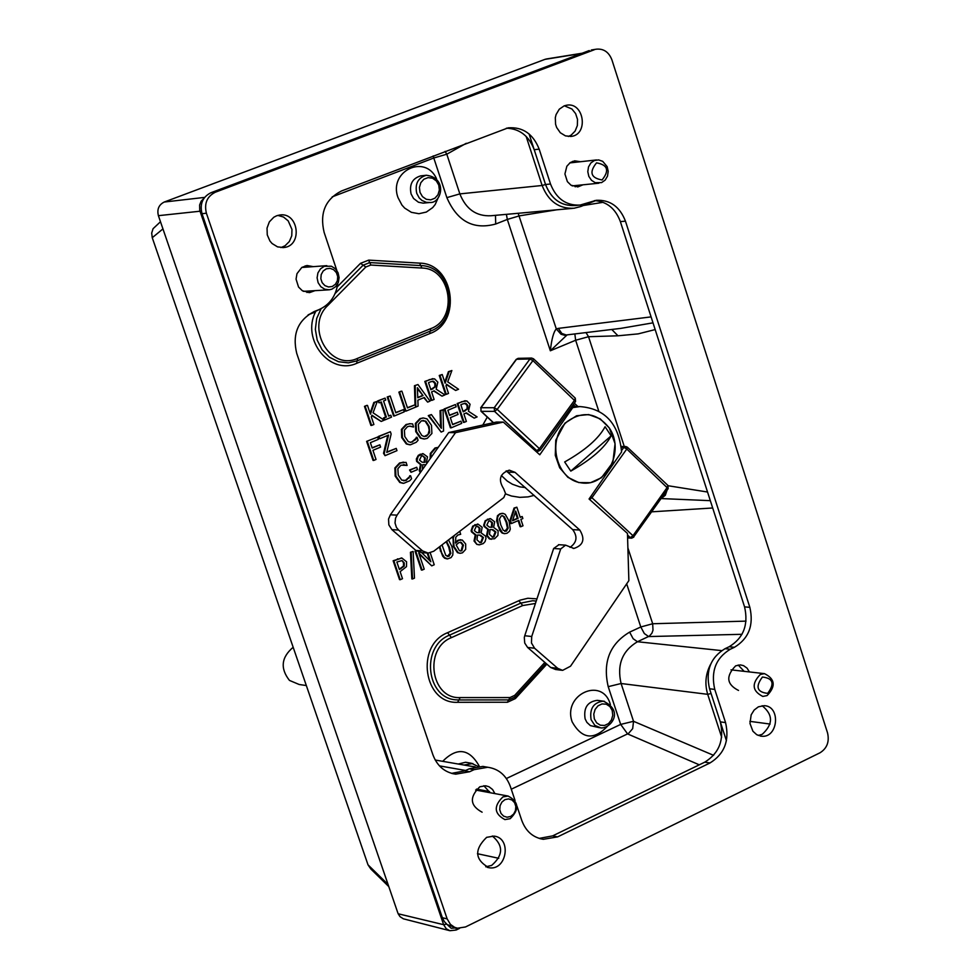 <?xml version="1.0" encoding="UTF-8"?>
<svg xmlns="http://www.w3.org/2000/svg" width="980" height="980" viewBox="0 0 980 980"><rect width="100%" height="100%" fill="white"/><g stroke="black" fill="none" stroke-linecap="round" stroke-linejoin="round"><path stroke-width="1.47" d="M160.487 221.75L153.064 228.695L151.692 233.056L152.255 237.699L368.015 864.838L370.844 869.015L388.803 886.594M491.446 539.294L489.314 538.853L486.558 535.509L487.783 529.47L483.961 526.321L483.691 525.121L485.247 520.649L490.416 518.677M384.846 419.93L391.486 417.162L390.836 415.226L388.656 416.132L383.56 400.979L385.74 400.073L385.091 398.125L378.439 400.881L379.089 402.829L381.281 401.923L386.377 417.076L384.185 417.982L384.846 419.93L384.136 419.918L383.474 417.982L385.655 417.076L380.657 402.18M379.089 402.829L377.729 400.881L385.091 398.125M388.558 415.863L390.836 415.226M371.616 425.43L370.906 425.43L364.474 406.357L366.765 405.401L365.185 406.357L371.616 425.43L373.895 424.487L371.334 416.868L371.922 415.202L381.183 421.449L384.148 420.212L373.062 412.801L377.325 401.335L374.532 402.486L370.428 414.173L367.476 405.401M370.085 413.144L373.833 402.486L377.325 401.335M381.183 421.449L371.788 415.581M405.267 411.135L398.897 392.135L401.175 391.192L399.62 392.135L405.99 411.135L405.267 411.135M407.411 407.68L415.104 404.777L407.496 407.937L401.886 391.192M415.018 404.777L414.466 385.704L417.97 384.552L414.466 385.704M405.99 411.135L418.093 406.1L417.86 400.159L424.34 397.464L427.648 402.119L423.789 397.696M395.736 412.531L403.454 409.628L395.822 412.801L390.187 396.018L387.909 396.961L394.303 415.998L404.201 411.87L403.454 409.628M394.303 415.998L393.58 415.986L387.198 396.974L390.187 396.018M372.094 447.774L379.848 444.834L372.18 448.056L370.366 442.678L378.378 439.334L377.619 437.08L366.618 441.368L373.037 460.404L373.748 460.429L376.026 459.461L372.939 450.31L380.608 447.088L379.848 444.834M431.849 400.367L434.103 399.436L431.592 391.902L434.165 390.836L442.017 396.141L444.932 394.928L436.186 389.195L437.84 382.188L434.544 378.831L429.902 379.615L425.528 381.428L431.849 400.367L431.127 400.367L424.805 381.428L432.768 378.697M442.017 396.141L433.711 391.02M409.738 444.798L406.296 443.952L401.702 437.546L401.408 429.424L406.075 424.487L410.216 423.728M413.438 427.011L409.64 426.153L413.609 426.937L412.592 423.899L409.959 423.74L406.798 424.499L402.131 429.436L402.425 437.558L407.019 443.965L410.412 444.81L416.182 442.311L418.08 440.29L417.076 437.288L411.906 441.943L410.302 442.323M446.28 394.364L445.545 394.377L439.248 375.463L442.225 374.532L439.983 375.45L446.28 394.364L448.522 393.433L446.01 385.887L446.574 384.234L455.651 390.469L458.554 389.256L447.701 381.869L451.878 370.538L449.146 371.665L445.116 383.217L442.225 374.532M444.761 382.151L448.411 371.677L451.878 370.538M455.651 390.469L446.439 384.65M450.433 427.831L444.148 408.966L455.418 404.556L444.883 408.966L451.168 427.831L450.433 427.831M449.502 415.152L457.317 412.188L449.587 415.434L447.86 410.265L456.166 406.786L455.418 404.556M452.576 424.389L460.955 421.18L452.662 424.659L450.335 417.664L458.064 414.418L457.317 412.188M379.799 438.734L378.329 436.48L390.371 431.751L379.04 436.492L379.799 438.734L388.558 435.071L384.234 453.324L385.03 455.676L396.986 450.641L396.238 448.399L386.745 452.393L391.143 434.03L390.371 431.751M386.83 452.037L396.238 448.399M385.03 455.676L383.523 453.311L387.762 435.402M411.037 472.311L409.542 469.996L416.708 467.276L410.265 470.02L411.037 472.311L417.48 469.579L416.708 467.276M423.85 438.979L420.236 438.06L415.765 431.629L415.361 423.458L419.967 418.619L423.287 417.982M430.196 458.677L430.281 453.458L434.998 447.983L437.729 447.444L435.733 447.995L431.016 453.471L430.796 457.832M441.135 432.058L428.272 415.606L431.408 414.589L428.995 415.606L441.135 432.058L443.56 431.041L443.07 409.714L440.792 410.669L441.343 428.321L431.408 414.589M440.584 427.28L440.057 410.669L443.07 409.714M464.14 422.368L466.37 421.437L463.883 413.94L466.431 412.874L474.222 418.129L477.101 416.916L468.428 411.233L470.069 404.25L466.811 400.93L462.205 401.727L457.868 403.527L464.14 422.368L463.405 422.368L457.146 403.527L465.096 400.783M474.222 418.129L465.99 413.058M403.662 480.825L405.401 480.433L410.571 475.753L406.112 480.457L401.763 480.151L398.26 475.092L397.856 468.722L400.979 465.169L407.092 465.414L406.075 462.376L400.269 463.013L395.589 467.975L395.883 476.096L400.489 482.503L403.736 483.324L409.677 480.8L411.576 478.755L410.571 475.753M403.037 483.299L399.779 482.466L395.173 476.072L394.879 467.95L399.558 462.989L403.981 462.217M406.921 465.5L403.282 464.655M420.298 472.63L419.256 470.67L420.494 464.569L416.61 461.36L416.341 458.959L418.374 455.222L422.993 453.691M400.232 579.695L402.498 578.69L400.122 571.659L406.492 566.636L406.577 561.797L401.874 558.012L393.85 560.817L400.232 579.695L399.522 579.621L393.139 560.768L401.727 558M411.171 552.304L412.543 578.972L411.833 578.911L410.449 552.255L413.131 551.446L410.449 552.255M447.052 558.882L444.626 558.196L442.752 556.26L439.236 547.012M459.816 553.247L457.501 552.671L453.336 546.571L453.054 536.452M455.382 542.332L457.905 540.286L460.539 539.76M478.889 544.794L476.795 544.353L474.026 540.997L475.251 534.945L471.417 531.797L471.147 530.596L472.715 526.113L477.909 524.141M504.541 533.696L502.079 533.022L499.788 530.425L496.578 520.772L497.473 515.713L499.861 513.802L502.471 513.373M416.5 550.944L415.777 551.262L422.111 570.078L421.388 570.029L415.055 551.213L416.194 550.711M429.767 560.695L427.182 553.026M422.111 570.078L424.218 569.16L418.754 552.941L431.715 565.864L419.097 553.945M520.87 526.726L523.002 525.795L520.882 519.4L522.855 518.543L522.193 516.546L520.221 517.403L516.84 507.199L514.806 508.081L510.58 520.919L511.45 523.541L518.763 520.343L520.87 526.726L520.123 526.689L518.114 520.613M511.45 523.541L510.702 523.491L509.833 520.87L514.059 508.044L516.84 507.199M520.123 517.085L522.193 516.546M204.612 197.397L164.26 202.027L545.003 59.351L581.41 53.508M546.681 58.935L545.003 59.351M511.278 789.219L628.499 733.457L632.676 728.655L633.533 721.305L620.671 724.416L627.617 733.934L699.279 764.817M721.635 650.61L637.453 641.741L649.409 636.094L651.92 633.19L652.999 630.226L652.68 623.746L640.798 626.98L644.326 633.545L648.638 636.559L741.983 634.305M661.12 498.563L710.329 500.67M707.536 492.021L668.164 485.749M661.083 498.6L665.31 495.28L667.062 490.172M611.765 329.476L617.976 335.797L638.201 333.874L655.167 329.574M652.999 322.837L620.806 328.374M586.016 332.6L588.539 336.716L617.976 335.797M574.844 333.947L575.64 340.244L588.539 336.716L624.248 446.402M567.065 334.891L564.517 335.258L561.001 334.229L556.297 328.925C553.602 331.865 551.618 339.154 550.344 350.779L567.114 334.891M620.757 328.386L566.22 334.976L561.834 333.482L558.343 328.374L556.297 328.925L518.151 213.297M506.391 214.351L507.322 219.434L519.339 215.87L556.738 209.806M433.209 155.93L433.785 158L446.794 154.203L445.091 151.386M446.611 924.116L443.634 924.691L398.162 913.777L400.048 916.68L403.38 918.823L449.232 930.535M397.905 913.115L158.405 215.674L200.03 211.214L443.634 924.691L446.317 928.82L449.845 930.718L456.153 930.032L456.215 927.925L451.155 928.256L447.395 924.728M164.26 202.027C158.809 204.759 156.861 209.316 158.405 215.674M494.582 538.755L497.913 535.435L498.134 530.756L493.626 527.399L494.68 521.813L490.564 518.677L488.089 519.241L485.59 521.152L484.402 524.57L484.696 526.358L488.518 529.506L487.293 535.558L490.061 538.902L494.582 538.755M490.074 529.555L492.903 529.653L495.917 532.005L493.994 536.881L492.707 537.163L489.498 534.382L490.074 529.555M486.852 525.096L488.689 521.103L490.037 520.784L492.499 522.793L492.083 527.252L489.351 527.118L486.852 525.096M492.083 527.252L491.348 527.216L491.764 522.757L489.78 520.797M492.205 537.114L493.246 536.832L495.182 531.956L491.923 529.58M492.903 529.653L492.156 529.616M490.368 527.228L491.348 527.216M488.493 529.433L487.758 529.384M488.518 529.506L487.783 529.47M384.185 417.982L383.474 417.982M386.377 417.076L385.655 417.076M378.439 400.881L377.729 400.881M365.185 406.357L364.474 406.357M374.532 402.486L373.833 402.486M399.62 392.135L398.897 392.135M415.189 385.691L415.79 406.847L415.104 404.777M423.005 395.565L417.762 397.745L417.394 387.725L423.005 395.565L417.431 388.791M417.75 397.451L422.282 395.577M427.648 402.119L430.024 401.126L417.97 384.552M387.909 396.961L387.198 396.974M377.619 437.08L366.618 441.368M367.316 441.38L373.748 460.429M430.747 381.747L433.662 381.281L435.561 383.352L435.598 386.733L430.894 389.795L428.517 382.678L430.747 381.747M430.808 389.538L434.875 386.733L434.838 383.364L432.548 381.22M435.598 386.733L434.875 386.733M433.662 381.281L432.927 381.293M425.528 381.428L424.805 381.428M409.959 423.74L409.236 423.728M417.076 437.288L415.618 439.628L410.877 442.348L408.28 441.625L404.789 436.553L404.385 430.183L407.509 426.655L409.665 426.153M416.916 437.35L416.194 437.337M415.618 439.628L414.895 439.616M439.983 375.45L439.248 375.463M449.146 371.665L448.411 371.677M444.883 408.966L444.148 408.966M451.168 427.831L461.69 423.397L460.955 421.18M379.04 436.492L378.329 436.48M384.234 453.324L383.523 453.311M410.265 470.02L409.542 469.996M427.023 418.889L423.409 417.982L420.69 418.619L416.084 423.47L416.488 431.629L420.959 438.072L424.475 438.991L427.292 438.342L431.898 433.466L431.494 425.332L427.023 418.889M421.437 420.788L425.847 421.18L429.142 426.325L429.657 432.609L426.57 436.161L424.291 436.553L421.841 435.524L418.84 430.649L418.325 424.34L421.437 420.788M424.242 436.553L428.015 434.507L429.203 430.196L428.419 426.312L425.124 421.18L423.041 420.396M416.084 423.47L415.361 423.458M432.952 454.793L436.112 450.335M428.995 415.606L428.272 415.606M440.792 410.669L440.057 410.669M463.05 403.834L465.929 403.368L467.815 405.426L467.852 408.783L463.185 411.857L460.833 404.765L463.05 403.834M463.099 411.576L467.117 408.783L467.08 405.426L464.863 403.307M467.852 408.783L467.117 408.783M465.929 403.368L465.194 403.368M457.868 403.527L457.146 403.527M409.101 478.118L408.391 478.093M410.399 475.827L409.689 475.802M403.442 462.229L402.719 462.217M427.39 462.646L426.398 462.438L427.501 456.876L423.115 453.679L418.24 456.141L417.051 460.171L417.333 461.384L421.216 464.594L419.979 470.694L420.653 472.127M419.514 460.122L421.4 456.104L422.674 455.81L425.283 457.856L424.855 462.352L422.062 462.193L419.514 460.122M422.307 469.8L422.797 464.667L425.847 464.814M424.855 462.352L424.132 462.34L424.56 457.832L422.429 455.823M425.761 464.924L424.303 464.692M425.688 464.777L424.965 464.765M421.192 464.52L420.469 464.496M421.216 464.594L420.494 464.569M404.213 566.121L399.399 569.527L396.863 562.005L402.033 560.572L404.238 562.9L404.213 566.121L403.49 566.06L403.515 562.851L402.033 560.572M399.301 569.196L403.49 566.06M393.85 560.817L393.139 560.768M412.543 578.972L414.479 578.127L413.131 551.446M439.873 546.534L441.784 553.112L444.393 557.436L447.493 558.918L451.082 557.596L452.76 555.084L453.005 551.385L451.792 546.301L448.46 539.956M446.562 541.413L449.502 547.306L450.812 553.284L448.987 556.346L445.79 555.44L442.017 544.892M447.333 556.554L450.09 553.235L448.779 547.257L446.17 541.72M454.353 535.46L453.274 537.971L454.059 546.62L458.236 552.732L460.282 553.284L462.511 552.806L465.672 549.4L465.672 543.998L462.254 540.017L458.628 540.335L455.565 543.177L455.774 537.236L457.819 535.056L460.429 534.333M458.236 552.732L457.501 552.671M461.188 542.344L463.43 545.113L461.837 550.748L460.649 550.993L459.387 550.613L456.166 544.978L458.824 542.638L461.188 542.344L460.233 542.234M460.674 534.345L459.963 531.895M460.184 550.932L461.102 550.699L462.695 545.064L460.465 542.295M477.53 544.402L479.441 544.831L483.299 543.557L485.1 541.56L485.982 538.265L485.639 536.232L481.119 532.863L482.172 527.277L478.044 524.141L473.45 526.15L471.858 530.045L472.152 531.834L475.962 534.921L474.761 541.046L476.795 544.353M475.986 534.994L475.251 534.945M475.962 534.921L475.227 534.872M479.673 542.601L480.739 542.32L482.675 537.432L479.441 535.056M480.384 535.129L483.41 537.481L481.474 542.369L480.188 542.651L476.966 539.87L477.542 535.043L479.649 535.092M477.774 532.691L478.828 532.691L479.245 528.22L477.272 526.26M479.563 532.728L476.819 532.593L474.308 530.572L476.158 526.566L477.517 526.248L479.98 528.257L479.563 532.728L478.828 532.691M507.052 533.243L509.429 531.319L510.274 529.139L509.122 521.225L505.288 514.378L503.206 513.41L500.609 513.839L498.673 515.174L497.362 517.93L498.514 525.88L502.336 532.716L504.394 533.671L507.052 533.243M503.218 530.266L500.78 524.888L499.469 518.959L501.295 515.909L502.397 515.652L504.369 516.779L506.868 522.205L508.167 528.147L506.366 531.172L503.218 530.266M504.761 531.38L507.42 528.098L506.121 522.168L503.634 516.742L502.127 515.676M431.715 565.864L434.238 564.762L430.245 552.879M427.917 553.088L430.833 561.773L421.743 552.634M415.777 551.262L415.055 551.213M518.089 518.334L512.528 520.772L515.688 511.07L518.089 518.334L517.342 518.298L515.321 512.185M512.663 520.343L517.342 518.298M514.806 508.081L514.059 508.044M510.58 520.919L509.833 520.87M306.336 685.547L299.17 684.493L289.468 680.414C280.047 668.385 281.285 657.335 293.167 647.266M480.972 411.22L480.984 407.717L480.972 411.22M532.912 360.603L533.488 358.778L531.564 358.055L529.947 358.974L532.912 360.603L575.566 401.482L575.272 398.137L574.721 399.975L539.429 448.668L536.758 450.641L538.314 451.216L540.298 450.151L539.429 448.668L497.203 409.383L494.226 407.729L494.545 411.38L497.203 409.383L532.912 360.603M575.223 398.088L533.488 358.778L531.564 358.055L518.138 358.349L516.203 359.391L518.31 358.349M589.642 499.506L592.018 497.595L626.784 449.024L627.298 447.162L625.546 446.451L623.844 447.382L626.784 449.024L668.152 488.64L667.846 485.357L667.343 487.219L632.982 535.705L630.312 537.628L631.671 538.179L633.803 537.101L632.982 535.705L590.72 496.615M667.797 485.321L627.298 447.162L621.234 446.317M633.435 537.224L668.152 488.64M609.303 427.99C625.118 450.727 606.694 487.146 581.361 482.858C555.819 479.857 546.301 438.82 567.224 421.535C582.904 410.583 596.93 412.739 609.303 427.99M564.664 461.972C585.305 450.286 598.78 438.538 605.077 426.729L611.128 435.855C604.868 447.701 591.43 459.449 570.789 471.111L564.664 461.972M611.128 435.855L570.789 471.111M596.538 162.852C607.759 164.861 609.597 170.569 602.063 179.965C590.818 177.956 588.98 172.26 596.538 162.852M594.444 160.487L590.866 162.962L588.515 166.918L587.792 171.684L588.845 176.412L591.479 180.308L595.227 182.684L601.585 182.599L605.162 180.1L607.502 176.131L608.2 171.353L607.135 166.625L602.7 161.333L598.596 159.911L594.444 160.487M762.416 677.045C773.122 678.209 774.874 683.648 767.683 693.362C756.964 692.198 755.213 686.76 762.416 677.045M760.296 674.485C751.391 683.734 752.223 691.047 762.808 696.437L767.095 695.58C776.001 686.294 775.131 678.981 764.486 673.64L760.296 674.485M326.316 268.814L330.064 268.324L333.666 269.696L336.397 272.636L337.72 276.568L337.377 280.709L335.43 284.249L332.269 286.491L328.508 286.981L324.907 285.621L322.163 282.681L320.84 278.749L321.195 274.596L323.143 271.043L326.316 268.814M324.27 266.303L320.448 268.888L317.912 272.954L317.104 277.842L318.132 282.706L320.852 286.724L324.784 289.235L329.268 289.811L331.963 289.149L335.785 286.552L338.308 282.448L339.105 277.561L338.039 272.697L335.295 268.679L331.338 266.205L324.27 266.303M504.957 799.643L508.534 798.908L511.964 799.986L514.561 802.657L515.823 806.405L515.492 810.472L513.643 814.062L510.629 816.475L507.052 817.222L503.622 816.144L501.013 813.473L499.751 809.725L500.082 805.646L501.944 802.044L504.957 799.643M502.887 796.936C493.455 806.209 494.116 813.755 504.896 819.598L510.2 818.692C519.633 809.37 518.922 801.812 508.081 796.042L502.887 796.936M391.902 529.629L398.566 530.045L422.588 550.919L428.187 553.1L433.736 551.226L503.806 497.583L505.545 493.455L503.61 488.689C497.987 479.649 499.874 473.463 509.282 470.155L515.063 472.36L579.78 530.033C585.342 539.159 583.394 545.297 573.913 548.445L565.57 545.137L560.695 548.959L531.724 636.498L524.741 635.738L524.3 637.551L524.729 643.052L527.595 647.437L534.59 648.233L557.718 668.336L562.618 670.369L570.519 666.216L628.866 580.638L627.457 533.426L589.066 498.992L621.59 451.939C618.797 423.605 604.868 408.488 579.829 406.577L572.749 407.607L539.772 454.781L503.316 422.098L455.529 432.658L448.73 432.56L390.383 514.794L388.546 519.057L388.852 524.9L391.902 529.629L415.863 550.442L421.449 552.61L427.231 553.038M448.73 432.56L496.407 422.049L503.316 422.098M571.83 406.627L575.848 406.577M527.595 647.437L550.687 667.478L555.562 669.511L561.663 670.259M524.741 635.738L553.651 548.494L558.968 544.721M570.005 547.367C576.914 542.528 577.808 536.611 572.7 529.629L506.182 470.829M534.59 648.233L531.454 642.954L531.724 636.498M455.529 432.658L397.047 515.149L390.383 514.794M398.566 530.045L396.435 527.424L395.026 522.989L395.504 518.285L397.047 515.149M572.749 407.607L571.132 407.607M594.48 200.606C606.841 201.525 615.477 208.532 620.365 221.603L625.461 221.174C619.813 206.633 610.075 199.675 596.257 200.312L580.05 205.077C566.146 205.727 556.297 198.707 550.503 184.007L545.529 184.51C551.311 199.185 561.136 206.192 575.027 205.543L578.531 205.212M625.461 221.174L749.847 607.331L744.567 606.877L620.365 221.603M591.798 49.919L596.342 49.184C603.643 48.498 608.825 52.038 611.9 59.817L827.549 732.905C829.545 741.738 827.034 748.365 820.015 752.787L465.488 926.97L457.501 928.195L454.61 927.325L450.445 924.397L447.162 918.909L442.348 917.697L444.295 921.555L447.162 924.557L455.602 927.717M442.348 917.697L202.015 213.689L206.4 213.224C204.036 203.424 207.025 196.417 215.355 192.215L210.945 192.729C202.627 196.919 199.65 203.914 202.015 213.689M210.945 192.729L589.262 50.556M568.363 136.502L571.205 135.081L575.138 131.051L577.355 125.563L577.526 119.438L575.628 113.631L571.94 109.013L564.345 105.803M485.725 866.786L491.617 865.438C503.304 855.258 503.536 845.446 492.315 836.014M758.275 735.466L762.207 734.326C773.245 724.257 773.232 714.726 762.134 705.723M280.929 247.597L285.094 245.747L289.345 241.509L291.758 235.788L291.967 229.455L288.194 220.855L283.49 217.021L277.83 215.392M744.151 671.349L738.197 665.016M306.973 292.493L310.403 290.925M308.761 266.977L305.148 265.874M490.024 792.698L483.863 785.727M575.174 186.812L577.894 185.318L572.259 185.906M575.456 162.288L572.479 161.394M576.767 205.261C562.165 206.878 551.752 199.969 545.529 184.51L534.21 149.72L539.172 149.132L550.503 184.007M506.366 128.196C519.62 128.686 528.906 135.865 534.21 149.72M337.769 283.698C335.846 296.254 329.525 304.927 318.806 309.717L314.176 311.554C297.932 320.117 292.114 334.045 296.72 353.339L432.903 754.784C437.19 766.078 444.798 772.534 455.712 774.163L469.616 771.75L464.765 770.893L451.56 773.367M464.765 770.893L469.187 768.822L474.051 769.668L487.746 767.254C498.6 768.847 506.146 775.241 510.347 786.45L515.051 800.464M486.239 766.997L482.871 766.409L469.187 768.822M516.962 806.136L521.777 820.456C525.819 831.285 532.998 837.569 543.312 839.309L557.596 836.883L552.61 835.891L539.172 838.402M552.61 835.891L704.779 762.158L709.998 762.967C724.477 753.963 729.659 740.5 725.555 722.591L720.3 721.88C724.404 739.753 719.234 753.179 704.779 762.158M720.3 721.88L709.532 688.769L714.763 689.418C710.672 671.41 715.841 658.009 730.296 649.238L725.041 648.687C710.61 657.445 705.441 670.81 709.532 688.769M725.041 648.687L729.145 646.751L734.412 647.302C748.781 638.568 753.926 625.24 749.847 607.331M744.567 606.877C748.634 624.75 743.502 638.041 729.145 646.751M539.172 149.132C533.108 133.856 522.769 126.763 508.142 127.853L341.444 191.002C325.323 199.271 319.554 213.052 324.123 232.358L336.863 270.554M474.051 769.668L469.616 771.75M709.998 762.967L557.596 836.883M734.412 647.302L730.296 649.238M714.763 689.418L725.555 722.591M594.309 49.747L215.355 192.215M564.137 105.877L566.501 105.24C583.957 101.626 588.919 134.493 571.23 136.416L565.46 135.889L560.291 132.729L556.64 127.474L555.599 124.338L555.305 117.747L556.077 114.574L559.262 109.209L564.137 105.877M486.644 837.337L493.92 836.111C512.001 837.704 506.844 871.036 489.008 867.729C474.798 859.766 474.014 849.636 486.644 837.337M758.385 706.825L764.204 705.673C781.048 706.115 778.23 738.295 761.534 736.225L756.781 734.743L752.922 731.252L749.97 723.448L751.17 714.837L754.147 710.047L758.385 706.825M276.568 215.808L279.606 215.037C298.643 211.68 302.967 245.992 283.722 247.548L277.561 246.874L272.109 243.542L269.953 241.043L267.258 234.882L267.038 228.107L269.341 221.872L273.775 217.254L276.568 215.808M738.516 690.447C726.584 684.395 725.629 676.2 735.662 665.837L740.365 664.893L743.575 665.653L747.042 668.115L749.443 671.937M314.984 290.656L309.729 292.555L302.355 290.754L298.533 287.018L296.058 279.141L296.977 273.677L301.84 267.418L306.985 265.507L313.331 266.646M482.111 812.2C469.971 805.634 469.212 797.169 479.82 786.781L485.639 785.776L489.02 786.756L492.585 789.513L494.912 793.604M582.929 184.816L578.029 186.837L571.046 185.245L567.383 181.643L564.921 173.975L566.844 166.257L570.25 162.57L574.66 160.83L580.479 161.725M206.4 213.224L447.162 918.909M356.83 360.983L356.879 363.237L429.926 333.531L429.902 331.289M357.467 360.689L430.416 331.081L430.6 328.692L357.467 358.398C329.819 371.432 304.719 326.634 327.945 305.331L365.834 266.989L370.783 265.041L421.817 268.042L420.861 265.592L369.877 262.579M315.523 311.897C301.093 339.827 330.26 375.732 356.879 363.237M321.085 308.688L316.687 318.488L315.352 329.354L317.214 340.158L322.077 349.774L329.427 357.222L338.504 361.73L348.365 362.845L357.32 360.787L357.467 358.398M348.365 362.845L357.32 360.787L430.416 331.081C460.833 320.46 452.968 265.947 420.861 265.592L369.84 262.579L363.151 265.176L360.481 263.351L337.255 286.834M365.834 266.989L363.151 265.176L335.111 293.522M369.619 262.567L368.725 260.117L360.481 263.351M420.616 265.58L419.722 263.142L368.725 260.117M429.926 333.531C462.401 322.249 453.936 263.4 419.722 263.142M626.673 583.847L640.798 626.98L629.613 632.137C609.707 644.007 602.565 662.186 608.213 686.662L620.671 724.416L506.366 778.524M332.208 196.857L433.785 158L446.868 197.629C457.158 221.309 473.45 230.104 495.709 224.016L507.322 219.434L550.344 350.779L575.64 340.244L598.731 411.037M536.954 598.866L527.816 598.266L520.074 600.164L447.578 632.7C415.042 645.318 423.666 704.265 457.697 702.305L507.469 702.244L515.382 698.581L546.852 664.158M479.208 766.311L479.024 765.748C469.102 748.5 456.974 747.017 442.666 761.325M436.529 178.752C425.1 153.346 388.154 171.304 398.039 197.678L401.947 205.089L404.703 208.115L411.404 212.342L418.926 213.714L426.337 212.06L432.682 207.613L435.194 204.502L438.513 197.005M487.281 417.088L482.797 425.051M505.509 493.871L511.487 496.027L519.755 497.35L528.098 496.885L534.21 495.366M610.405 704.596L610.246 704.106C602.173 676.176 562.153 694.759 572.21 721.978C581.961 739.043 593.684 740.513 607.367 726.364M514.721 697.552L515.382 698.581M508.522 699.904L507.469 702.244M458.75 699.953L457.697 702.305M459.069 699.953L508.755 699.904L509.943 697.564L460.147 697.589C430.845 699.255 423.434 648.515 451.437 637.625L522.707 605.542L518.837 600.691M535.656 601.022L532.691 600.74L520.772 603.116L449.502 635.163L447.578 632.7M451.437 637.625L449.502 635.163C420.322 646.469 426.312 699.193 456.803 699.867L458.971 699.953L460.147 697.589M469.824 766.042L475.141 766.826M472.801 763.506L464.055 765.037M458.297 764.033L465.574 762.256L471.331 763.249L478.02 766.385M498.747 858.296L477.456 853.715M726.437 740.733L711.076 693.509L707.707 694.33L721.66 737.205M526.15 136.416L542.124 185.489L545.529 184.51L529.077 133.942M489.559 791.534L476.476 789.12M770.121 724.061L749.872 721.354M201.304 210.921L200.03 211.214L199.736 210.198L199.638 204.979L201.182 201.169L203.95 198.315M594.333 718.904L593.77 714.114L595.093 709.434L598.045 705.796L602.026 703.922L606.253 704.191L609.879 706.531L612.206 710.488L612.77 715.278L611.447 719.945L608.519 723.583L604.55 725.457L600.311 725.2L596.673 722.873L594.333 718.904M591.099 719.7L594.86 725.396L600.752 727.895C610.124 729.047 624.983 711.186 603.264 701.153C593.476 702.501 589.421 708.687 591.099 719.7M604.476 701.325L597.249 700.345C587.473 701.692 583.431 707.854 585.109 718.842L586.91 722.407L590.389 725.617L599.54 727.711M420.004 192.374L419.416 187.413L420.8 182.721L423.887 179.218L428.076 177.613L432.511 178.201L436.321 180.883L438.771 185.11L439.359 190.059L437.974 194.75L434.887 198.242L430.722 199.859L426.276 199.283L422.454 196.613L420.004 192.374M416.733 193.317L419.207 197.899L421.976 200.471L426.435 202.382L429.987 202.493C441.466 203.509 448.019 177.968 426.361 175.249C418.019 177.748 414.81 183.775 416.733 193.317M429.314 202.554L423.127 203.142L418.46 202.235L413.548 198.475L411.073 193.905C409.162 184.387 412.36 178.385 420.69 175.886L426.361 175.249M369.007 262.567L369.84 262.579L370.783 265.041M327.173 304.535L327.945 305.331M421.817 268.042C451.302 268.238 458.616 318.99 430.6 328.692M515.039 696.976L514.708 695.359L509.943 697.564M544.843 662.419L514.708 695.359M522.707 605.542L535.435 603.46M525.476 487.587L519.731 486.852L512.369 484.218L507.285 481.082L501.344 475.521M710.708 664.109C705.576 673.774 704.571 683.856 707.707 694.33L621.087 683.513C616.763 664.783 622.226 650.855 637.453 641.741L633.141 638.715L629.613 632.137M308.186 314.825L314.066 312.51L314.494 311.42M572.381 208.397L490.919 215.747C476.292 216.433 465.941 209.144 459.853 193.893L542.124 185.489C548.371 201.353 559.017 208.948 574.035 208.25L580.699 206.547L581.201 204.906M580.858 206.462L595.509 200.643M465.635 770.488L439.432 765.87M713.611 755.347L633.533 721.305L621.087 683.513L608.213 686.662M746.025 621.124L652.68 623.746L627.898 547.943M651.712 511.83L712.681 507.983M651.075 316.895L558.343 328.374M583.308 205.506L603.092 202.309M495.488 215.343L495.709 224.016M466.309 143.276L446.794 154.203L459.853 193.893L446.868 197.629M388.068 884.462L368.015 864.838M152.255 237.699L162.95 228.904M492.499 522.793L491.764 522.757M493.994 536.881L493.246 536.832M495.917 532.005L495.182 531.956M488.089 519.241L487.354 519.204M484.696 526.358L483.961 526.321M487.293 535.558L486.558 535.509M490.061 538.902L489.314 538.853M432.866 388.974L432.143 388.987M435.561 383.352L434.838 383.364M429.902 379.615L429.179 379.627M407.019 443.965L406.296 443.952M402.425 437.558L401.702 437.546M402.131 429.436L401.408 429.424M406.798 424.499L406.075 424.487M410.988 426.239L410.265 426.227M412.629 441.955L411.906 441.943M429.142 426.325L428.419 426.312M425.847 421.18L425.124 421.18M416.488 431.629L415.765 431.629M420.959 438.072L420.236 438.06M420.69 418.619L419.967 418.619M431.016 453.471L430.281 453.458M435.733 447.995L434.998 447.983M465.145 411.024L464.41 411.024M467.815 405.426L467.08 405.426M462.205 401.727L461.47 401.727M406.112 480.457L405.401 480.433M404.471 464.728L403.748 464.704M400.269 463.013L399.558 462.989M395.589 467.975L394.879 467.95M395.883 476.096L395.173 476.072M400.489 482.503L399.779 482.466M425.283 457.856L424.56 457.832M420.788 454.23L420.065 454.218M417.333 461.384L416.61 461.36M419.979 470.694L419.256 470.67M400.955 568.841L400.244 568.792M398.149 558.943L397.439 558.894M404.238 562.9L403.515 562.851M441.012 551.042L440.29 550.981M446.966 541.842L446.243 541.793M450.812 553.284L450.09 553.235M448.987 556.346L448.264 556.297M454.059 546.62L453.336 546.571M453.274 537.971L452.552 537.922M458.628 540.335L457.905 540.286M463.43 545.113L462.695 545.064M461.837 550.748L461.102 550.699M474.761 541.046L474.026 540.997M472.152 531.834L471.417 531.797M481.474 542.369L480.739 542.32M475.557 524.704L474.822 524.668M483.41 537.481L482.675 537.432M479.98 528.257L479.245 528.22M498.514 525.88L497.779 525.844M504.369 516.779L503.634 516.742M500.609 513.839L499.861 513.802M508.167 528.147L507.42 528.098M506.366 531.172L505.619 531.135M493.504 422.686L481.29 411.343L494.545 411.38L536.758 450.641L535.154 450.641M621.345 447.284L623.844 447.382L621.565 450.579M627.506 535.019L630.312 537.628L627.58 537.457M573.312 404.593L575.432 406.577M494.226 407.729L480.984 407.717L516.534 359.268L529.947 358.974L494.226 407.729M422.588 550.919L415.863 550.442M557.718 668.336L550.687 667.478M508.13 472.14L515.063 472.36M572.7 529.629L579.78 530.033M553.651 548.494L560.695 548.959M459.534 928.379L456.153 930.032M582.145 53.226L546.338 58.984M458.971 699.953L456.803 699.867M459.032 699.953L508.755 699.904L515.382 696.89L545.995 663.411M536.207 601.108L532.691 600.74M320.705 308.872L308.1 314.886M595.571 200.643L580.699 206.547L574.035 208.25M474.773 766.899L435.206 760.027M490.564 518.677L489.816 518.641M490.698 527.228L491.433 527.277M433.099 378.697L432.376 378.697M410.081 423.728L409.371 423.728M423.409 417.982L422.686 417.982M465.439 400.783L464.704 400.783M403.785 462.217L403.074 462.205M423.115 453.679L422.392 453.666M423.838 462.34L424.56 462.364M401.874 558.012L401.151 557.963M460.87 539.784L460.135 539.735M478.142 532.704L478.877 532.753M478.044 524.141L477.309 524.092M502.642 513.373L501.907 513.336M493.357 422.723L481.009 411.269M538.29 451.216L540.298 450.151L575.566 401.482M535.803 451.229L538.118 451.216M627.592 537.934L631.475 538.167M574.329 403.184L577.931 406.577M480.666 407.839L516.203 359.391M609.291 427.942L615.06 443.671L612.855 462.425L601.451 477.726L590.511 482.699L578.751 482.577L567.922 477.346L559.678 467.779L555.28 455.32L555.77 440.216L564.933 423.176L576.583 415.765L588.698 414.565L600.213 418.852L609.291 427.942M572.222 185.894L598.915 183.199M569.784 162.913L596.465 159.948M731.031 669.855L764.486 673.64M303.384 291.342L328.459 289.86M301.742 267.479L326.83 265.666M475.619 790.039L508.081 796.042M573.08 548.384L573.913 548.445M558.502 544.684L565.57 545.137M572.749 406.577L579.829 406.577M539.956 838.635L543.312 839.309M452.209 773.539L455.712 774.163M482.871 766.409L487.746 767.254M591.295 49.992L596.342 49.184M571.23 136.416L570.568 136.49M489.008 867.729L487.219 867.337M761.534 736.225L760.247 736.054M283.722 247.548L282.706 247.634M309.729 292.555L308.822 292.616M578.029 186.837L577.416 186.898"/></g></svg>
